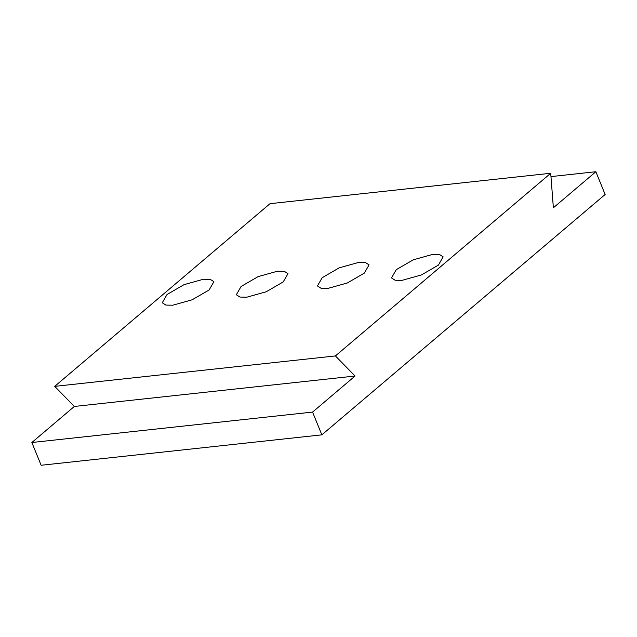 <?xml version="1.0" encoding="UTF-8"?>
<svg xmlns="http://www.w3.org/2000/svg" width="637" height="637" viewBox="0 0 637 637"><rect width="100%" height="100%" fill="white"/><g stroke="black" fill="none" stroke-linecap="round" stroke-linejoin="round"><path stroke-width="0.96" d="M358.559 262.436L365.447 262.548L369.078 264.873L364.308 273.13L347.324 282.979L327.959 288.394L321.072 288.274L317.433 285.949L322.203 277.692L339.187 267.851L358.559 262.436M277.461 271.219L284.349 271.338L287.988 273.663L283.218 281.92L266.234 291.762L246.861 297.176L239.974 297.065L236.335 294.74L241.105 286.483L258.089 276.633L277.461 271.219M432.634 254.402L439.522 254.521L443.161 256.846L438.391 265.103L421.407 274.945L402.035 280.368L395.147 280.248L391.508 277.923L396.278 269.666L413.262 259.816L432.634 254.402M203.378 279.253L210.274 279.364L213.905 281.689L209.135 289.946L192.151 299.796L172.786 305.211L165.891 305.091L162.26 302.766L167.029 294.509L184.013 284.667L203.378 279.253M595.858 171.735L553.37 207.781L550.718 173.264L335.412 355.932L355.064 376.029L312.568 412.083L321.852 434.848L605.15 194.492L595.858 171.735L550.973 176.592M312.568 412.083L31.85 442.508L41.142 465.265L321.852 434.848M31.85 442.508L74.346 406.454L355.064 376.029M74.346 406.454L54.702 386.356L335.412 355.932M550.718 173.264L270 203.681L54.702 386.356"/></g></svg>
